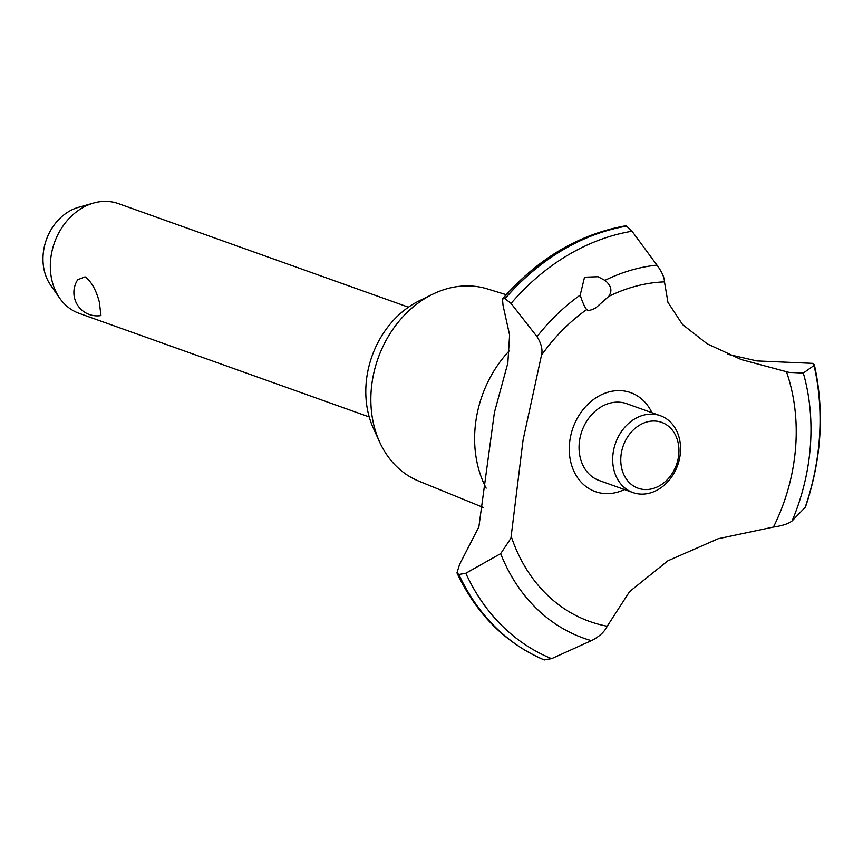 <?xml version="1.0" encoding="UTF-8"?>
<svg xmlns="http://www.w3.org/2000/svg" width="863" height="863" viewBox="0 0 863 863"><rect width="100%" height="100%" fill="white"/><g stroke="black" fill="none" stroke-linecap="round" stroke-linejoin="round"><path stroke-width="1.29" d="M483.604 507.595L418.652 481.069A102.104 82.492 -70.3 0 1 379.698 442.158A102.104 82.492 -70.3 0 1 376.246 433.431A102.104 82.492 -70.3 0 1 432.492 294.315A102.104 82.492 -70.3 0 1 487.282 288.889L506.193 294.693M379.698 442.158L373.431 428.415A88.004 71.111 -70.3 0 1 370.454 420.885A88.004 71.111 -70.3 0 1 418.933 300.982L432.492 294.315M486.171 488.167A107.239 86.645 -70.3 0 1 480.303 474.413A107.239 86.645 -70.3 0 1 509.472 350.615M504.941 298.598L511.036 303.42L537.023 336.678C541.371 343.647 542.859 349.839 541.479 355.254L523.054 440.076L510.918 538.264L500.659 553.636L465.804 573.259L458.836 574.488L456.959 572.859L459.623 564.337L478.879 526.818L494.423 412.406L507.832 363.107L509.602 335.049L503.032 305.394L502.471 298.922L504.941 298.598A228.468 184.596 -70.3 0 1 561.716 250.486A228.468 184.596 -70.3 0 1 626.506 226.074L624.985 225.912C578.447 234.466 537.606 258.803 502.471 298.922M543.96 659.828L551.608 658.663L591.382 640.67C599.192 636.732 604.467 631.921 607.207 626.236L629.58 591.619L667.919 560.788L718.286 538.695L773.453 527.056M727.8 354.294L756.916 360.928L812.698 363.366L814.014 365.502L803.313 373.064L788.955 372.374L741.317 359.591L707.218 343.852L682.504 324.499L667.951 302.352L664.478 281.877C664.359 277.347 661.856 271.759 656.97 265.114L631.996 231.241L626.506 226.074M505.071 298.652A228.468 184.596 -70.3 0 1 561.845 250.529A228.468 184.596 -70.3 0 1 626.635 226.117M537.023 336.678A194.499 157.152 -70.3 0 1 580.195 295.124L584.542 277.206L597.983 276.71L604.898 280.378C611.284 285.459 612.557 290.82 608.706 296.43L595.88 307.778C590.907 310.464 587.854 311.058 586.7 309.558C584.78 307.379 582.611 302.568 580.184 295.114M587.606 310.13L586.7 309.558A176.753 142.816 -70.3 0 0 541.479 355.254M99.321 301.985L100.96 315.567A23.312 23.312 0 0 1 77.735 279.731L85.049 276.84C91.327 281.446 96.084 289.828 99.321 301.985M408.426 307.185L118.393 203.603A58.285 47.087 109.7 0 0 93.646 203.032A58.285 47.087 109.7 0 0 53.398 285.577A58.285 47.087 109.7 0 0 59.676 298.156A58.285 47.087 109.7 0 0 79.191 313.377L369.224 416.958M59.676 298.156L50.626 285.157A47.681 38.522 -70.3 0 1 45.491 274.876A47.681 38.522 -70.3 0 1 78.414 207.347L93.646 203.032M622.611 471.543A34.973 28.252 109.7 0 0 660.066 485.47A34.973 28.252 109.7 0 0 677.099 439.04A34.973 28.252 109.7 0 0 639.645 425.114A34.973 28.252 109.7 0 0 622.611 471.543M678.404 435.168A40.798 32.967 -70.3 0 1 669.925 479.245A40.798 32.967 -70.3 0 1 632.903 492.557A40.798 32.967 -70.3 0 1 614.844 473.097A40.798 32.967 -70.3 0 1 623.323 429.019A40.798 32.967 -70.3 0 1 660.346 415.707A40.798 32.967 -70.3 0 1 678.404 435.168M632.903 492.557L599.267 480.54A40.798 32.967 -70.3 0 1 581.209 461.079A40.798 32.967 -70.3 0 1 589.688 417.012A40.798 32.967 -70.3 0 1 626.711 403.701L660.346 415.707M608.706 296.43A176.753 142.816 -70.3 0 1 664.467 281.877M814.338 364.671L814.014 365.502A224.714 181.564 -70.3 0 1 805.147 507.401L805.567 506.775C821.673 458.598 824.597 411.23 814.338 364.671M786.517 371.899A176.753 142.816 -70.3 0 1 786.862 372.892A176.753 142.816 -70.3 0 1 773.453 527.045C782.353 525.794 788.566 523.744 792.094 520.918L805.147 507.401M607.207 626.236A176.753 142.816 -70.3 0 1 511.479 537.196A176.753 142.816 -70.3 0 1 511.144 536.193M624.478 489.548A52.557 42.47 -70.3 0 1 571.382 464.413A52.557 42.47 -70.3 0 1 597.638 396.764A52.557 42.47 -70.3 0 1 651.921 412.708M544.326 659.968A228.468 184.596 -70.3 0 1 458.836 574.488M544.197 659.925A228.468 184.596 -70.3 0 1 458.706 574.445M604.909 280.378A194.499 157.152 -70.3 0 1 656.97 265.124M511.036 303.42A224.714 181.564 -70.3 0 1 567.476 255.383A224.714 181.564 -70.3 0 1 631.996 231.241M803.313 373.064A194.499 157.152 -70.3 0 1 792.094 520.918M591.382 640.67A194.499 157.152 -70.3 0 1 500.659 553.636M551.608 658.663A224.714 181.564 -70.3 0 1 465.804 573.259M456.959 572.859C476.43 614.186 505.47 643.183 544.078 659.882"/></g></svg>
